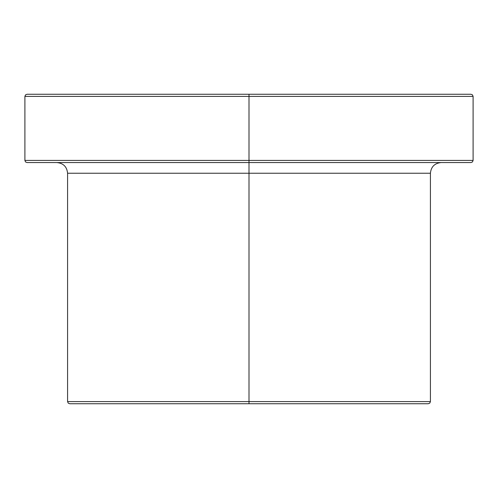 <?xml version="1.0" encoding="UTF-8"?>
<svg xmlns="http://www.w3.org/2000/svg" width="498" height="498" viewBox="0 0 498 498"><rect width="100%" height="100%" fill="white"/><g stroke="black" fill="none" stroke-linecap="round" stroke-linejoin="round"><path stroke-width="0.75" d="M473.1 96.4L24.9 96.4L24.9 160.424L473.1 160.424L473.1 96.4L472.478 94.888L470.965 94.265L249 94.265L470.965 94.265L249 94.265L249 160.424L473.1 160.424L249 160.424L249 162.56L470.965 162.56L249 162.56L249 401.6L67.585 401.6L249 401.6L67.585 401.6L68.214 403.112L69.72 403.735L428.28 403.735L249 403.735L428.28 403.735L429.786 403.112L430.415 401.6L430.415 173.236L67.585 173.236L249 173.236L249 401.6L430.415 401.6L249 401.6L249 403.735L69.72 403.735L249 403.735L249 401.6L430.415 401.6M24.9 160.424L25.523 161.937L27.035 162.56L249 162.56L249 94.265L27.035 94.265L25.523 94.888L24.9 96.4M67.585 401.6L67.585 173.236L430.415 173.236L249 173.236L249 162.56L470.965 162.56L472.478 161.937L473.1 160.424M249 94.265L27.035 94.265L249 94.265M249 96.4L24.9 96.4L249 96.4M249 162.56L27.035 162.56L249 162.56M249 160.424L24.9 160.424L249 160.424M67.585 173.236C66.925 166.774 63.371 163.22 56.915 162.56M430.415 173.236C431.075 166.774 434.63 163.22 441.085 162.56"/></g></svg>
